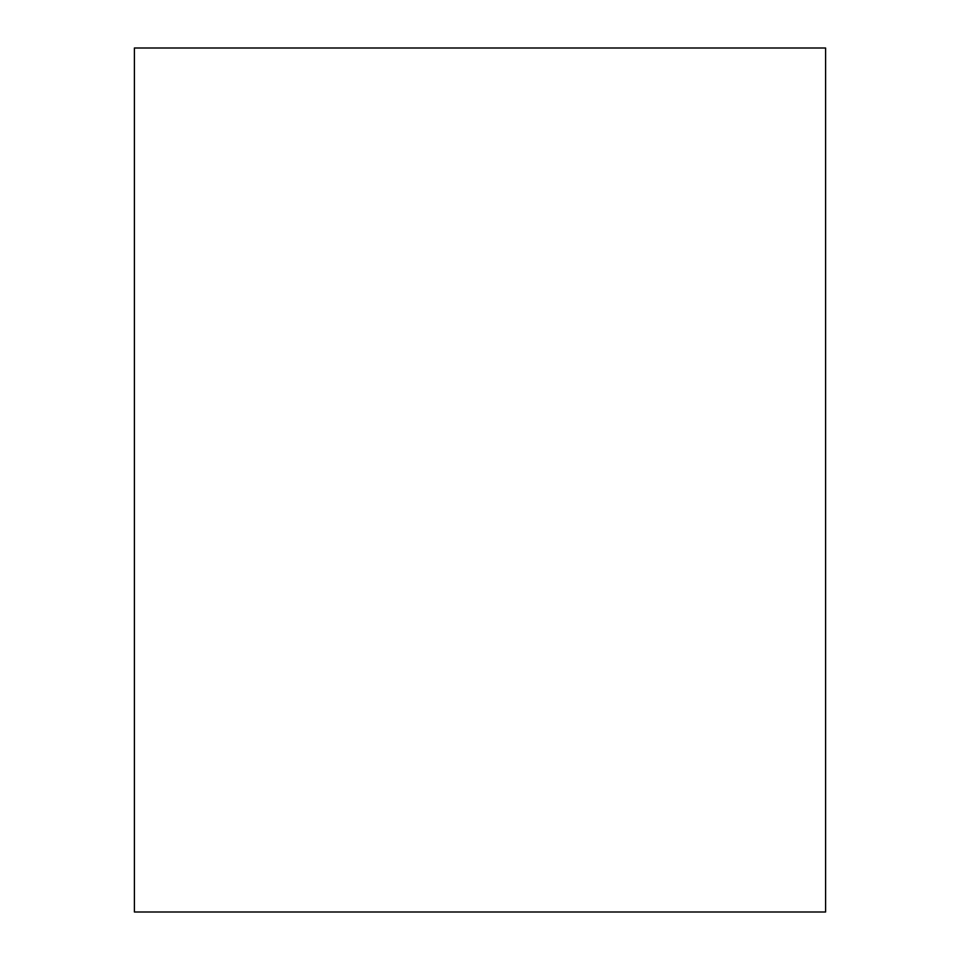 <?xml version="1.0" encoding="UTF-8"?>
<svg xmlns="http://www.w3.org/2000/svg" width="960" height="960" viewBox="0 0 960 960"><rect width="100%" height="100%" fill="white"/><g stroke="black" fill="none" stroke-linecap="round" stroke-linejoin="round"><path stroke-width="1.44" d="M134.4 48L825.6 48L825.6 912L134.4 912L134.4 48"/></g></svg>
